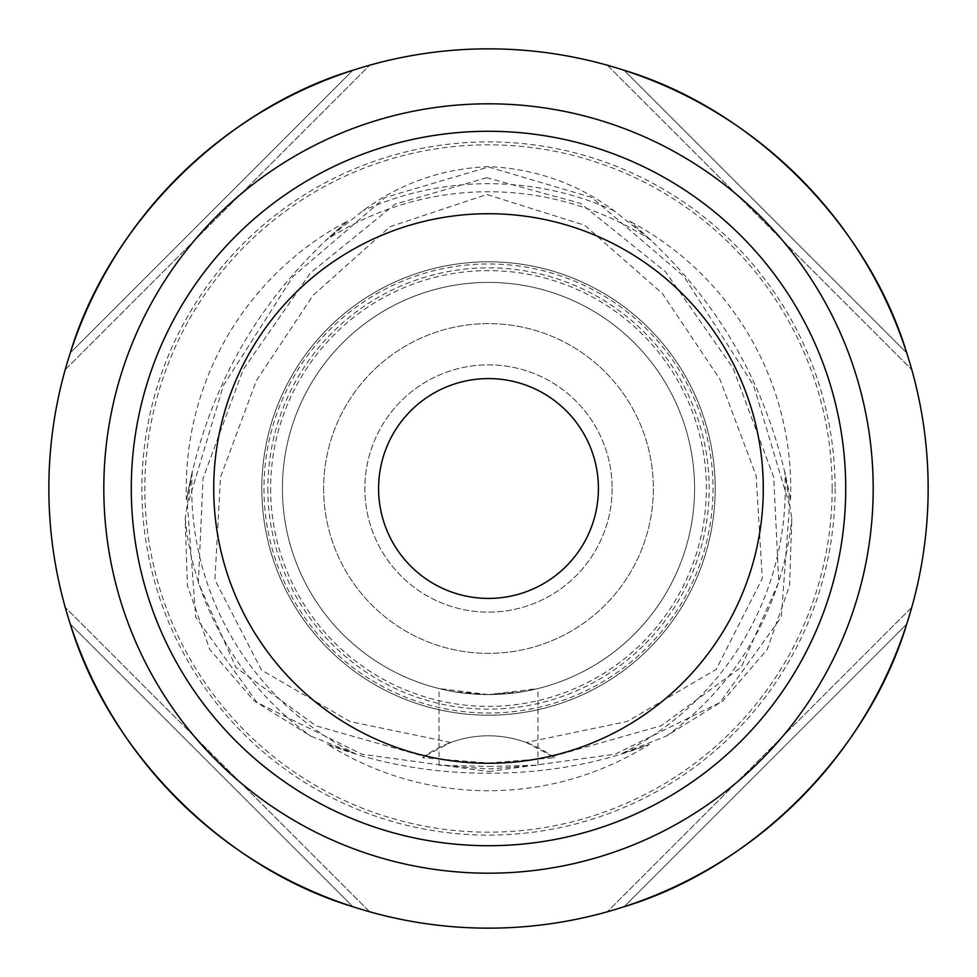 <?xml version="1.0" encoding="UTF-8"?>
<svg xmlns="http://www.w3.org/2000/svg" width="977" height="977" viewBox="0 0 977 977"><rect width="100%" height="100%" fill="white"/><g stroke="black" fill="none" stroke-linecap="round" stroke-linejoin="round"><path stroke-width="0.73" stroke-dasharray="4.88 3.66" d="M192.225 471.622A296.764 296.764 0 0 0 355.03 753.548L327.564 744.34A302.259 302.259 0 0 0 649.436 744.34L621.97 753.548L666.167 736.169L722.943 700.839L767.165 649.583L789.575 585.589L791.822 518.555L784.775 471.622L790.54 500.016C770.279 387.784 716.605 294.834 629.542 221.168L651.256 240.354L614.13 210.788C577.114 183.42 535.237 168.691 488.5 166.615C441.775 168.679 399.898 183.407 362.87 210.788L325.744 240.354L347.458 221.168A302.259 302.259 0 0 0 186.46 500.016L192.225 471.622L185.178 518.555L187.401 585.406L209.701 649.339L253.91 700.717L310.833 736.169L355.03 753.548M327.564 744.34C377.317 763.599 430.967 773.234 488.5 773.247C546.033 773.234 599.683 763.599 649.436 744.34M486.68 177.716L394.989 204.193L310.356 272.986L243.163 369.611L203.045 478.327L198.355 582.768L235.945 667.45L316.084 725.887L424.36 756.454L422.601 757.749L488.5 763.025L554.399 757.749L552.64 756.454L661.148 725.777L741.348 667.096L778.754 582.048L773.723 477.24L733.153 368.305L665.496 271.728L580.448 203.326L486.68 177.716M450.776 742.483L350.145 721.588L261.47 670.051L214.903 579.886L220.509 477.142L256.328 380.7L313.153 295.249L389.945 226.725L486.876 194.508L584.698 225.247L662.308 293.43L719.817 379.039L756.1 475.481L762.316 578.433L716.202 669.404L627.332 721.429L526.224 742.483A109.912 109.912 0 0 0 450.776 742.483L424.36 756.454M488.5 766.481L537.961 765.186L488.5 768.972L439.039 765.186L488.5 766.481M621.97 753.548A296.764 296.764 0 0 0 784.775 471.622M790.54 500.016A302.259 302.259 0 0 0 629.542 221.168M651.256 240.354A296.764 296.764 0 0 0 325.744 240.354M131.284 488.5A357.216 357.216 0 0 0 488.5 845.716A357.216 357.216 0 0 0 845.716 488.5A357.216 357.216 0 0 0 488.5 131.284A357.216 357.216 0 0 0 131.284 488.5A357.216 357.216 0 0 1 488.5 131.284A357.216 357.216 0 0 1 845.716 488.5M612.152 488.5A123.652 123.652 0 0 1 488.5 612.152A123.652 123.652 0 0 1 364.848 488.5A123.652 123.652 0 0 1 488.5 364.848A123.652 123.652 0 0 1 612.152 488.5A123.652 123.652 0 0 1 488.5 612.152A123.652 123.652 0 0 1 364.848 488.5A123.652 123.652 0 0 1 488.5 364.848A123.652 123.652 0 0 1 612.152 488.5M598.413 488.5A109.912 109.912 0 0 1 488.5 598.413A109.912 109.912 0 0 1 378.587 488.5A109.912 109.912 0 0 1 488.5 378.587A109.912 109.912 0 0 1 598.413 488.5M488.5 694.586L439.039 688.565L453.511 691.594L488.5 694.586L523.489 691.594L537.961 688.565L488.5 694.586M352.892 70.283C224.454 108.874 108.874 224.454 70.283 352.892A439.65 439.65 0 0 0 65.203 369.697A439.65 439.65 0 0 1 70.283 352.892L352.892 70.283A439.65 439.65 0 0 1 369.697 65.203A439.65 439.65 0 0 0 352.892 70.283L70.283 352.892M906.717 352.892A439.65 439.65 0 0 1 911.797 369.697A439.65 439.65 0 0 0 906.717 352.892C868.126 224.454 752.546 108.874 624.108 70.283A439.65 439.65 0 0 0 607.303 65.203A439.65 439.65 0 0 1 624.108 70.283L906.717 352.892L624.108 70.283M928.15 488.5A439.65 439.65 0 0 0 488.5 48.85A439.65 439.65 0 0 0 48.85 488.5A439.65 439.65 0 0 0 488.5 928.15A439.65 439.65 0 0 0 928.15 488.5M835.103 488.5A346.603 346.603 0 0 1 488.5 835.103A346.603 346.603 0 0 1 141.897 488.5A346.603 346.603 0 0 1 488.5 141.897A346.603 346.603 0 0 1 835.103 488.5M263.973 488.5A224.527 224.527 0 0 0 488.5 713.027A224.527 224.527 0 0 0 713.027 488.5A224.527 224.527 0 0 0 488.5 263.973A224.527 224.527 0 0 0 263.973 488.5M270.629 488.5A217.871 217.871 0 0 0 488.5 706.371A217.871 217.871 0 0 0 706.371 488.5A217.871 217.871 0 0 0 488.5 270.629A217.871 217.871 0 0 0 270.629 488.5M282.414 488.5A206.086 206.086 0 0 0 488.5 694.586A206.086 206.086 0 0 0 694.586 488.5A206.086 206.086 0 0 0 488.5 282.414A206.086 206.086 0 0 0 282.414 488.5A206.086 206.086 0 0 0 488.5 694.586A206.086 206.086 0 0 0 694.586 488.5A206.086 206.086 0 0 0 488.5 282.414A206.086 206.086 0 0 0 282.414 488.5A206.086 206.086 0 0 0 488.5 694.586A206.086 206.086 0 0 0 694.586 488.5A206.086 206.086 0 0 0 488.5 282.414A206.086 206.086 0 0 0 282.414 488.5A206.086 206.086 0 0 0 488.5 694.586A206.086 206.086 0 0 0 694.586 488.5A206.086 206.086 0 0 0 488.5 282.414A206.086 206.086 0 0 0 282.414 488.5M261.812 488.5A226.688 226.688 0 0 0 488.5 715.188A226.688 226.688 0 0 0 715.188 488.5A226.688 226.688 0 0 0 488.5 261.812A226.688 226.688 0 0 0 261.812 488.5A226.688 226.688 0 0 0 488.5 715.188A226.688 226.688 0 0 0 715.188 488.5A226.688 226.688 0 0 0 488.5 261.812A226.688 226.688 0 0 0 261.812 488.5A226.688 226.688 0 0 0 488.5 715.188A226.688 226.688 0 0 0 715.188 488.5A226.688 226.688 0 0 0 488.5 261.812A226.688 226.688 0 0 0 261.812 488.5M323.631 488.5A164.869 164.869 0 0 0 488.5 653.369A164.869 164.869 0 0 0 653.369 488.5A164.869 164.869 0 0 0 488.5 323.631A164.869 164.869 0 0 0 323.631 488.5A164.869 164.869 0 0 0 488.5 653.369A164.869 164.869 0 0 0 653.369 488.5A164.869 164.869 0 0 0 488.5 323.631A164.869 164.869 0 0 0 323.631 488.5M552.64 756.454L526.224 742.483M347.458 221.168C260.395 294.834 206.721 387.784 186.46 500.016M70.283 624.108C108.874 752.546 224.454 868.126 352.892 906.717A439.65 439.65 0 0 0 369.697 911.797A439.65 439.65 0 0 1 352.892 906.717L70.283 624.108A439.65 439.65 0 0 1 65.203 607.303A439.65 439.65 0 0 0 70.283 624.108L352.892 906.717M624.108 906.717A439.65 439.65 0 0 1 607.303 911.797A439.65 439.65 0 0 0 624.108 906.717C752.546 868.126 868.126 752.546 906.717 624.108A439.65 439.65 0 0 0 911.797 607.303A439.65 439.65 0 0 1 906.717 624.108L624.108 906.717L906.717 624.108M554.399 757.749A109.912 109.912 0 0 0 422.601 757.749M65.203 369.697L369.697 65.203L65.203 369.697M607.303 65.203L911.797 369.697L607.303 65.203M911.797 607.303L607.303 911.797L911.797 607.303M369.697 911.797L65.203 607.303L369.697 911.797M488.5 771.525L615.144 754.207L719.964 702.548L781.307 617.098L789.526 505.329L753.585 385.451L684.047 276.552L591.915 197.513L488.5 167.006L385.085 197.513L292.953 276.552L223.415 385.451L187.474 505.329L195.693 617.098L257.036 702.548L361.856 754.207L488.5 771.525M832.172 488.5A343.672 343.672 0 0 0 488.5 144.828A343.672 343.672 0 0 0 144.828 488.5A343.672 343.672 0 0 0 488.5 832.172A343.672 343.672 0 0 0 832.172 488.5M185.178 518.555A304.812 304.812 0 0 0 310.833 736.169M666.167 736.169A304.812 304.812 0 0 0 791.822 518.555M614.13 210.788A304.812 304.812 0 0 0 362.87 210.788M267.845 488.5A220.655 220.655 0 0 0 488.5 709.155A220.655 220.655 0 0 0 709.155 488.5A220.655 220.655 0 0 0 488.5 267.845A220.655 220.655 0 0 0 267.845 488.5M439.039 765.186L439.039 688.565M537.961 765.186L537.961 688.565"/><path stroke-width="1.47" d="M598.413 488.5A109.912 109.912 0 0 1 488.5 598.413A109.912 109.912 0 0 1 378.587 488.5A109.912 109.912 0 0 1 488.5 378.587A109.912 109.912 0 0 1 598.413 488.5M213.719 488.5A274.781 274.781 0 0 1 488.5 213.719A274.781 274.781 0 0 1 763.281 488.5A274.781 274.781 0 0 1 488.5 763.281A274.781 274.781 0 0 1 213.719 488.5M131.284 488.5A357.216 357.216 0 0 1 488.5 131.284A357.216 357.216 0 0 1 845.716 488.5A357.216 357.216 0 0 1 488.5 845.716A357.216 357.216 0 0 1 131.284 488.5M70.283 352.892C108.874 224.454 224.454 108.874 352.892 70.283M624.108 70.283C752.546 108.874 868.126 224.454 906.717 352.892M928.15 488.5A439.65 439.65 0 0 0 488.5 48.85A439.65 439.65 0 0 0 48.85 488.5A439.65 439.65 0 0 0 488.5 928.15A439.65 439.65 0 0 0 928.15 488.5M352.892 906.717C224.454 868.126 108.874 752.546 70.283 624.108M906.717 624.108C868.126 752.546 752.546 868.126 624.108 906.717M873.194 488.5A384.694 384.694 0 0 1 488.5 873.194A384.694 384.694 0 0 1 103.806 488.5A384.694 384.694 0 0 1 488.5 103.806A384.694 384.694 0 0 1 873.194 488.5"/></g></svg>
